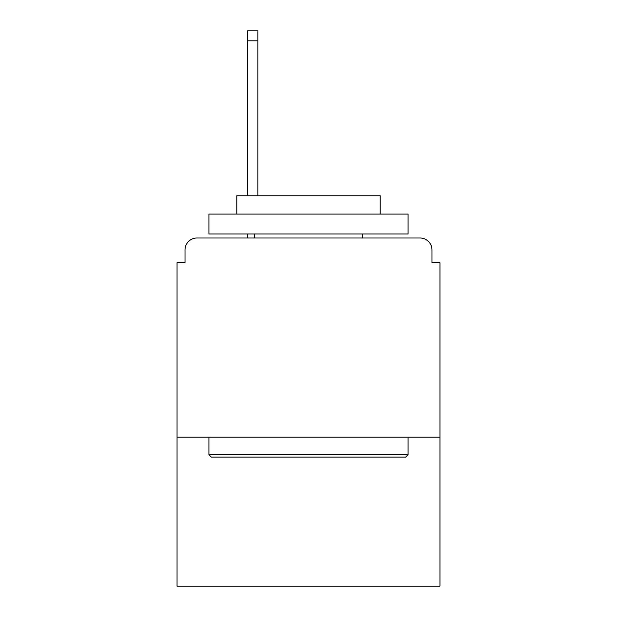 <?xml version="1.0" encoding="UTF-8"?>
<svg xmlns="http://www.w3.org/2000/svg" width="617" height="617" viewBox="0 0 617 617"><rect width="100%" height="100%" fill="white"/><g stroke="black" fill="none" stroke-linecap="round" stroke-linejoin="round"><path stroke-width="0.93" d="M439.952 437.168L439.952 262.688L431.985 262.688L431.985 249.939A11.947 11.947 0 0 0 420.038 237.992L196.962 237.992A11.947 11.947 0 0 0 185.015 249.939L185.015 262.688L177.048 262.688L177.048 586.15L439.952 586.15L439.952 437.168L177.048 437.168M185.015 249.939L185.015 262.688M420.038 237.992L370.64 237.992M246.36 237.992L196.962 237.992M431.985 262.688L431.985 249.939M211.299 457.081L208.916 454.698L408.084 454.698L405.701 457.081L211.299 457.081M408.084 214.091L408.084 234.005L208.916 234.005L208.916 214.091L408.084 214.091M236.797 214.091L236.797 195.766L380.203 195.766L380.203 214.091M408.084 437.168L408.084 454.698M208.916 437.168L208.916 454.698M362.673 234.005L362.673 237.992M254.327 234.005L254.327 237.992M257.906 40.807L247.556 40.807L247.556 30.85L257.906 30.85L257.906 195.766M247.556 40.807L247.556 195.766M247.556 234.005L247.556 237.992"/></g></svg>

